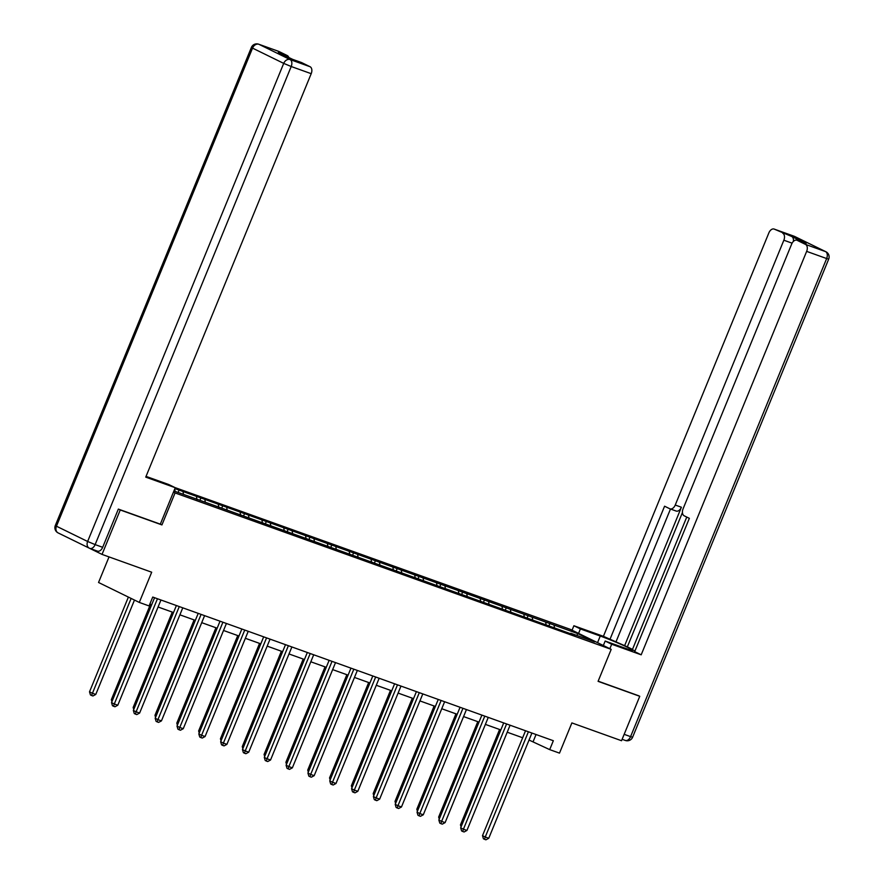 <?xml version="1.0" encoding="UTF-8"?>
<svg xmlns="http://www.w3.org/2000/svg" width="884" height="884" viewBox="0 0 884 884"><rect width="100%" height="100%" fill="white"/><g stroke="black" fill="none" stroke-linecap="round" stroke-linejoin="round"><path stroke-width="1.33" d="M109.03 556.909L98.544 582.479L139.296 602.424L149.087 605.938L152.733 597.054L553.34 740.726L549.693 749.621L559.495 753.124L571.882 722.913L621.54 740.726L639.762 696.294L638.27 695.564M61.283 534.455L102.036 554.401L120.257 509.969L161.938 524.919L175.065 492.929L173.441 492.134M175.065 492.929L611.198 649.353L570.445 629.408L174.955 487.559M118.765 509.239L120.257 509.969M173.927 490.952L574.821 635.253L570.799 633.287L594.578 641.817L577.838 633.629L576.81 635.441M577.838 633.629L174.899 488.587M183.098 492.057L183.474 494.377M196.524 496.874L196.988 499.747M204.922 499.88L205.298 502.2M218.348 504.698L218.812 507.582M226.746 507.703L227.122 510.024M240.172 512.521L240.636 515.405M248.559 515.527L248.934 517.858M261.995 520.344L262.46 523.229M270.382 523.361L270.758 525.682M283.808 528.179L284.272 531.052M292.206 531.185L292.582 533.505M305.632 536.002L306.096 538.886M314.03 539.008L314.395 541.328M327.456 543.826L327.92 546.71M335.843 546.831L336.218 549.163M349.279 551.649L349.744 554.533M357.666 554.666L358.042 556.986M371.092 559.473L371.556 562.357M379.49 562.489L379.866 564.81M392.916 567.307L393.38 570.191M401.314 570.313L401.679 572.633M414.74 575.13L415.204 578.014M423.127 578.136L423.502 580.468M436.563 582.954L437.027 585.838M444.95 585.97L445.326 588.291M458.376 590.777L458.84 593.661M466.774 593.794L467.15 596.114M480.2 598.612L480.664 601.485M488.598 601.617L488.962 603.938M502.024 606.435L502.488 609.319M510.411 609.441L510.786 611.772M523.847 614.258L524.3 617.143M532.234 617.275L532.61 619.596M545.66 622.082L546.124 624.966M554.058 625.099L554.434 627.419M139.296 602.424L151.694 572.213L102.036 554.401M611.198 649.353L598.081 681.343L639.762 696.294M529.03 740.041L549.693 749.621M149.86 604.059L151.705 604.711M158.081 606.999L173.518 612.535M179.905 614.822L195.342 620.369M201.718 622.656L217.166 628.192M223.542 630.48L238.978 636.016M245.365 638.303L260.802 643.839M267.189 646.127L282.626 651.674M289.002 653.961L304.45 659.497M310.825 661.784L326.262 667.321M332.649 669.608L348.086 675.144M354.462 677.431L369.91 682.978M376.286 685.266L391.734 690.802M398.109 693.089L413.546 698.625M419.933 700.913L435.37 706.449M441.746 708.736L457.194 714.283M463.57 716.57L479.017 722.106M485.393 724.394L500.83 729.93M507.217 732.217L522.654 737.753M174.712 489.04L175.087 491.371M536.047 734.527L533.174 741.532M550.036 623.132L549.063 625.496M528.212 615.297L527.24 617.673M506.388 607.474L505.427 609.838M484.576 599.65L483.603 602.015M462.752 591.827L461.779 594.192M440.928 584.004L439.956 586.368M419.115 576.169L418.143 578.545M397.292 568.346L396.319 570.71M375.468 560.522L374.496 562.887M353.644 552.699L352.672 555.064M331.832 544.864L330.859 547.24M310.008 537.041L309.035 539.406M288.184 529.218L287.212 531.582M266.36 521.394L265.399 523.759M244.548 513.56L243.575 515.936M222.724 505.736L221.751 508.101M200.9 497.913L199.928 500.278M179.076 490.09L178.115 492.454M161.938 524.919L160.324 524.124M525.527 730.759L482.498 835.667L485.25 837.015L528.4 731.797A1.923 1.481 116.1 0 0 528.411 731.786L528.278 731.742M488.753 838.275L485.924 839.8L484.531 839.303L485.25 837.015L488.753 838.275L531.903 733.057A1.923 1.481 116.1 0 0 531.903 733.057M484.531 839.303L483.426 838.761L482.498 835.667M499.593 729.488L460.465 824.882L461.647 825.468M461.072 826.883L460.465 824.882M578.567 633.375L580.39 628.922L573.893 625.739L603.407 636.325L768.87 232.879A5.768 3.669 -70.3 0 1 774.13 229.067A5.768 3.669 -70.3 0 1 774.362 229.166L791.688 236.47A5.768 3.669 109.7 0 1 793.368 241.431M580.39 628.922L600.258 636.038A21.647 1.182 22.3 0 1 621.596 644.624A21.647 1.182 22.3 0 1 632.668 650.326A21.647 1.182 22.3 0 1 625.032 648.171L605.175 641.044L611.673 644.226L641.187 654.812L634.69 651.63L689.354 518.333L684.183 515.803A5.768 3.669 -70.3 0 1 683.067 508.852L791.677 244.039A5.768 3.669 -70.3 0 1 796.926 240.227L805.876 243.431A5.768 3.669 109.7 0 1 806.12 243.531L791.688 236.47M686.757 517.063L632.358 649.696L634.966 650.967M682.426 512.565L627.342 646.867L632.491 649.386M627.342 646.867L603.407 636.325M572.07 630.193L573.893 625.739M609.849 648.69L611.673 644.226M603.341 645.508L605.175 641.044M641.187 654.812L806.65 251.376A5.768 3.669 -70.3 0 0 805.534 244.426L797.158 240.326A5.768 3.669 -70.3 0 0 796.926 240.227M792.086 243.166L783.854 240.216L675.243 505.029A5.768 3.669 -70.3 0 1 669.995 508.841A5.768 3.669 -70.3 0 1 669.752 508.742L664.58 506.212L609.905 639.508M783.854 240.216A5.768 3.669 -70.3 0 0 782.738 233.266M638.679 695.763L598.148 681.177M675.243 505.029L681.398 507.239L624.546 645.861M681.398 507.239A5.768 3.669 109.7 0 1 676.149 511.051A5.768 3.669 109.7 0 1 675.906 510.952M670.481 509.018L616.06 641.707M146.059 476.365A21.647 1.182 22.3 0 0 148.899 477.404L168.756 484.531L175.253 487.714L145.738 477.128L311.201 73.681L291.201 66.51L95.129 544.599L102.677 547.307L118.345 509.096L160.313 524.146L175.253 487.714M278.427 51.305A5.768 3.669 109.7 0 1 278.681 51.371A5.768 3.669 109.7 0 1 278.913 51.471L287.289 55.57A5.768 3.669 109.7 0 1 288.792 57.482M301.234 62.455A5.768 3.669 109.7 0 1 301.477 62.532A5.768 3.669 109.7 0 1 301.72 62.631L310.085 66.731A5.768 3.669 109.7 0 1 311.201 73.681M287.289 55.57L278.338 52.366L292.77 59.427L301.72 62.631M102.677 547.307A5.768 3.669 109.7 0 1 97.428 551.119A5.768 3.669 109.7 0 1 97.185 551.019M503.703 722.924L460.674 827.844L463.426 829.192L506.587 723.974A1.923 1.481 116.1 0 0 506.587 723.963M466.929 830.441L464.1 831.977L462.708 831.468L463.426 829.192L466.929 830.441L510.079 725.234A1.923 1.481 116.1 0 0 510.079 725.234M462.708 831.468L461.603 830.938L460.674 827.844M481.879 715.101L438.851 820.02L441.613 821.369L484.763 716.15A1.923 1.481 116.1 0 0 484.763 716.139L484.642 716.095M445.105 822.617L442.287 824.153L440.884 823.645L441.613 821.369L445.105 822.617L488.255 717.399A1.923 1.481 116.1 0 1 488.266 717.388M440.884 823.645L439.779 823.103L438.851 820.02M477.78 721.664L438.652 817.059L439.834 817.634M439.249 819.059L438.652 817.059M455.956 713.83L416.828 809.236L418.01 809.81M417.425 811.236L416.828 809.236M460.067 707.277L417.038 812.186L419.789 813.534L462.94 708.327A1.923 1.481 116.1 0 0 462.951 708.305L462.818 708.261M423.281 814.794L420.464 816.319L419.06 815.821L419.789 813.534L423.281 814.794L466.443 709.576A1.923 1.481 116.1 0 0 466.443 709.576M419.06 815.821L417.966 815.28L417.038 812.186M438.243 699.454L395.214 804.363L397.966 805.711L441.116 700.493A1.923 1.481 116.1 0 0 441.127 700.482M401.469 806.97L398.64 808.495L397.248 807.998L397.966 805.711L401.469 806.97L444.619 701.752A1.923 1.481 116.1 0 0 444.619 701.752M397.248 807.998L396.142 807.457L395.214 804.363M416.419 691.62L373.391 796.539L376.142 797.887L419.303 692.669A1.923 1.481 116.1 0 0 419.303 692.658L419.182 692.614M379.645 799.136L376.816 800.672L375.424 800.164L376.142 797.887L379.645 799.136L422.795 693.929A1.923 1.481 116.1 0 1 422.806 693.907M375.424 800.164L374.319 799.633L373.391 796.539M434.132 706.007L395.004 801.412L396.187 801.987M395.612 803.412L395.004 801.412M412.309 698.183L373.181 793.578L374.363 794.163M373.788 795.578L373.181 793.578M390.496 690.36L351.368 785.754L352.55 786.34M351.965 787.755L351.368 785.754M394.607 683.796L351.578 788.716L354.329 790.064L397.48 684.846A1.923 1.481 116.1 0 0 397.48 684.835L397.358 684.791M357.821 791.313L355.003 792.849L353.6 792.34L354.329 790.064L357.821 791.313L400.971 686.094A1.923 1.481 116.1 0 1 400.982 686.083M353.6 792.34L352.495 791.799L351.578 788.716M368.672 682.525L329.544 777.931L330.726 778.506M330.141 779.931L329.544 777.931M372.783 675.973L329.754 780.881L332.506 782.229L375.656 677.022A1.923 1.481 116.1 0 0 375.667 677M335.997 783.489L333.18 785.014L331.776 784.517L332.506 782.229L335.997 783.489L379.159 678.271A1.923 1.481 116.1 0 0 379.159 678.271M331.776 784.517L330.682 783.975L329.754 780.881M346.848 674.702L307.72 770.108L308.903 770.682M308.328 772.108L307.72 770.108M350.959 668.149L307.93 773.058L310.682 774.406L353.832 669.188A1.923 1.481 116.1 0 0 353.843 669.177L353.722 669.133M314.185 775.666L311.356 777.191L309.964 776.693L310.682 774.406L314.185 775.666L357.335 670.448A1.923 1.481 116.1 0 0 357.335 670.448M309.964 776.693L308.859 776.152L307.93 773.058M325.025 666.879L285.908 762.273L287.09 762.859M286.504 764.273L285.908 762.273M329.135 660.315L286.107 765.235L288.869 766.583L332.019 661.365A1.923 1.481 116.1 0 0 332.019 661.354L331.898 661.309M292.361 767.831L289.543 769.367L288.14 768.859L288.869 766.583L292.361 767.831L335.511 662.624A1.923 1.481 116.1 0 0 335.511 662.624M288.14 768.859L287.035 768.329L286.107 765.235M303.212 659.055L264.084 754.45L265.266 755.035M264.681 756.45L264.084 754.45M307.323 652.491L264.294 757.411L267.045 758.759L310.196 653.541A1.923 1.481 116.1 0 0 310.196 653.53L310.074 653.486M270.537 760.008L267.719 761.544L266.316 761.036L267.045 758.759L270.537 760.008L313.687 654.79A1.923 1.481 116.1 0 0 313.687 654.79M266.316 761.036L265.222 760.494L264.294 757.411M281.388 651.221L242.26 746.626L243.443 747.201M242.857 748.626L242.26 746.626M285.499 644.668L242.47 749.577L245.222 750.925L288.372 645.718A1.923 1.481 116.1 0 0 288.383 645.696M248.724 752.185L245.896 753.709L244.492 753.212L245.222 750.925L248.724 752.185L291.875 646.966A1.923 1.481 116.1 0 0 291.875 646.966M244.492 753.212L243.398 752.671L242.47 749.577M259.565 643.397L220.436 738.803L221.619 739.378M221.044 740.803L220.436 738.803M263.675 636.845L220.646 741.753L223.398 743.101L266.548 637.883A1.923 1.481 116.1 0 0 266.559 637.872M226.901 744.361L224.072 745.886L222.68 745.389L223.398 743.101L226.901 744.361L270.051 639.143A1.923 1.481 116.1 0 0 270.051 639.143M222.68 745.389L221.575 744.847L220.646 741.753M237.741 635.574L198.624 730.969L199.806 731.554M199.22 732.969L198.624 730.969M241.851 629.01L198.823 733.93L201.585 735.278L244.735 630.06A1.923 1.481 116.1 0 0 244.735 630.049L244.614 630.005M205.077 736.527L202.259 738.063L200.856 737.554L201.585 735.278L205.077 736.527L248.227 631.32A1.923 1.481 116.1 0 1 248.238 631.298M200.856 737.554L199.751 737.024L198.823 733.93M215.928 627.75L176.8 723.145L177.982 723.731M177.397 725.145L176.8 723.145M220.039 621.187L177.01 726.107L179.761 727.455L222.912 622.237A1.923 1.481 116.1 0 0 222.912 622.226L222.79 622.181M183.253 728.703L180.435 730.239L179.032 729.731L179.761 727.455L183.253 728.703L226.403 623.485A1.923 1.481 116.1 0 0 226.403 623.485M179.032 729.731L177.938 729.189L177.01 726.107M194.104 619.916L154.976 715.322L156.159 715.896M155.573 717.322L154.976 715.322M198.215 613.363L155.186 718.272L157.938 719.62L201.088 614.413A1.923 1.481 116.1 0 0 201.099 614.391M161.44 720.88L158.612 722.405L157.219 721.908L157.938 719.62L161.44 720.88L204.591 615.662A1.923 1.481 116.1 0 0 204.591 615.662M157.219 721.908L156.114 721.366L155.186 718.272M172.281 612.093L133.153 707.498L134.335 708.073M133.76 709.498L133.153 707.498M176.391 605.54L133.362 710.449L136.114 711.797L179.275 606.579A1.923 1.481 116.1 0 0 179.275 606.568L179.154 606.523M139.617 713.056L136.788 714.581L135.396 714.084L136.114 711.797L139.617 713.056L182.767 607.838A1.923 1.481 116.1 0 1 182.767 607.827M135.396 714.084L134.291 713.543L133.362 710.449M150.468 604.269L111.34 699.664L112.522 700.25M111.936 701.664L111.34 699.664M154.567 597.706L111.539 702.625L114.301 703.973L157.451 598.755A1.923 1.481 116.1 0 0 157.451 598.744L157.33 598.7M117.793 705.222L114.975 706.758L113.572 706.261L114.301 703.973L117.793 705.222L160.943 600.015A1.923 1.481 116.1 0 0 160.943 600.015M113.572 706.261L112.467 705.719L111.539 702.625M128.379 597.087L89.516 691.841L92.267 693.189L95.77 694.448L134.478 600.059M131.13 598.435L91.549 695.476L90.444 694.934L89.516 691.841M95.77 694.448L92.942 695.973L91.549 695.476M806.12 243.531L797.158 240.326M805.534 244.426L825.534 251.597L794.362 236.337L774.362 229.166M624.159 734.339L630.579 736.637L826.65 258.548L806.65 251.376M597.54 642.668L600.258 636.038M825.534 251.597A5.768 3.669 109.7 0 1 826.65 258.548L828.684 259.123A5.768 5.768 0 0 0 825.888 251.741A5.768 4.442 116.1 0 0 825.534 251.597M793.876 236.161A5.768 3.669 109.7 0 1 794.13 236.238A5.768 3.669 109.7 0 1 794.362 236.337A5.768 4.442 -63.9 0 1 794.716 236.492A5.768 4.442 -63.9 0 1 795.048 236.669M828.684 259.123L632.612 737.212L630.579 736.637A5.768 3.669 109.7 0 1 625.319 740.449A5.768 3.669 109.7 0 1 625.087 740.35M278.913 51.471L258.913 44.299A5.768 3.669 -70.3 0 0 258.68 44.2A5.768 5.768 0 0 0 251.387 47.438L252.537 48.123L56.454 526.212L87.626 541.472L283.709 63.383L252.537 48.123A5.768 4.442 -63.9 0 1 258.913 44.299L290.085 59.559L310.085 66.731M290.085 59.559A5.768 4.442 116.1 0 0 283.709 63.383L291.201 66.51A5.768 3.669 -70.3 0 0 290.085 59.559M58.112 532.908A5.768 4.442 116.1 0 1 56.454 526.212L55.316 525.527A5.768 5.768 0 0 0 58.112 532.908L89.284 548.157A5.768 4.442 -63.9 0 1 87.626 541.472L95.129 544.599A5.768 3.669 -70.3 0 1 89.87 548.412A5.768 3.669 -70.3 0 1 89.638 548.312A5.768 4.442 -63.9 0 1 89.284 548.157A5.768 5.768 0 0 0 89.87 548.412L97.428 551.119M825.888 251.741L794.716 236.492A5.768 5.768 0 0 0 794.13 236.238L774.13 229.067M632.612 737.212A5.768 5.768 0 0 1 625.319 740.449L622.126 739.3M669.995 508.841L676.149 511.051M278.681 51.371L258.68 44.2M251.387 47.438L55.316 525.527M301.477 62.532L292.648 59.361"/></g></svg>
